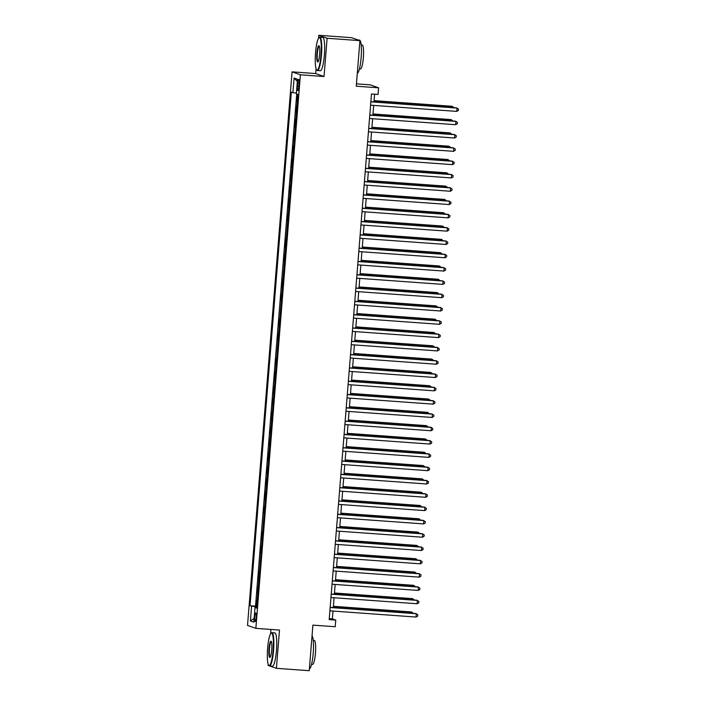<?xml version="1.0" encoding="UTF-8"?>
<svg xmlns="http://www.w3.org/2000/svg" width="706" height="706" viewBox="0 0 706 706"><rect width="100%" height="100%" fill="white"/><g stroke="black" fill="none" stroke-linecap="round" stroke-linejoin="round"><path stroke-width="1.06" d="M256.146 617.521A4.28 0.741 -85.9 0 0 255.74 613.002A4.28 0.741 -85.9 0 0 254.707 617.009A4.28 0.741 -85.9 0 0 255.122 621.536A4.28 0.741 -85.9 0 0 256.146 617.521M270.972 629.461L270.619 633.759M268.174 664.196L268.077 665.37L269.065 665.723A16.706 2.886 94.1 0 0 269.542 666.005A16.706 2.886 94.1 0 0 273.566 650.341A16.706 2.886 94.1 0 0 271.951 632.682A16.706 2.886 94.1 0 0 271.431 632.903L271.016 633.264A16.309 2.815 -85.9 0 0 267.609 648.337A16.309 2.815 -85.9 0 0 268.704 665.29A16.309 2.815 -85.9 0 0 273.098 650.288A16.309 2.815 -85.9 0 0 271.016 633.264M292.063 71.853L247.524 625.41L255.854 628.366L300.394 74.81L292.063 71.853L315.697 73.556L324.028 76.522L327.107 38.265L318.777 35.3L318.53 38.283M316.085 68.72L315.697 73.556M318.777 35.3L351.597 37.674L359.928 40.63L356.265 86.203L378.584 87.818L370.253 84.852L356.451 83.864M269.948 666.032L276.408 668.326L309.237 670.7L312.899 625.128L335.218 626.734L335.756 620.08L332.376 618.88L333.011 611.061M327.107 38.265L359.928 40.63M297.482 94.304L296.961 100.773L297.402 100.808M296.961 106.244L296.529 106.094L296.326 114.107M295.893 119.552L295.461 119.402L294.817 127.389L295.258 127.415M294.817 132.86L293.749 140.697L294.19 140.723M293.749 146.168L293.317 146.018L293.114 154.032M292.681 159.477L292.249 159.318L291.604 167.304L292.046 167.34M291.604 172.785L290.537 180.612L290.978 180.648M290.537 186.084L290.104 185.934L289.901 193.947M289.469 199.392L289.036 199.242L288.392 207.229L288.833 207.255M288.392 212.7L287.324 220.537L287.766 220.563M287.324 226.008L286.689 233.871M286.257 239.316L285.824 239.157L285.18 247.144L285.621 247.179M285.18 252.624L284.112 260.452L284.553 260.488M284.112 265.924L283.477 273.787M283.044 279.232L282.612 279.082L281.968 287.068L282.409 287.095M281.968 292.54L280.9 300.377L281.341 300.403M280.9 305.848L280.264 313.711M279.832 319.156L279.399 318.997L279.197 327.019M278.755 332.464L277.687 340.292L278.129 340.327M277.687 345.763L277.052 353.627M276.62 359.072L276.187 358.922L275.984 366.935M275.552 372.38L275.119 372.23L274.475 380.216L274.916 380.243M274.475 385.688L273.407 393.516L273.849 393.551M273.407 398.996L272.975 398.846L272.772 406.859M272.339 412.304L271.907 412.145L271.263 420.132L271.704 420.167M271.263 425.603L270.195 433.44L270.636 433.466M270.195 438.911L269.763 438.761L269.56 446.774M269.127 452.219L268.695 452.069L268.051 460.056L268.492 460.083M268.051 465.528L266.983 473.355L267.424 473.391M266.983 478.836L266.55 478.686L266.347 486.699M265.915 492.144L265.482 491.985L264.838 499.972L265.279 500.007M264.838 505.443L263.77 513.28L264.212 513.306M263.77 518.751L263.135 526.614M262.703 532.059L262.27 531.909L261.626 539.896L262.067 539.922M261.626 545.367L260.558 553.195L260.999 553.23M260.558 558.675L259.923 566.539M259.49 571.984L259.058 571.825L258.414 579.811L258.855 579.847M258.414 585.283L257.346 593.119L257.787 593.146M378.584 87.818L378.045 94.472L371.48 93.995L329.19 619.612L335.756 620.08M297.676 83.29L297.438 86.22A4.139 0.715 -85.9 0 0 297.835 90.597A4.139 0.715 -85.9 0 0 298.832 86.714L299.07 83.785A4.139 0.715 -85.9 0 0 298.673 79.407A4.139 0.715 -85.9 0 0 297.676 83.29L299.097 83.387M256.622 607.557L255.007 607.539L256.587 608.095L297.906 94.463L296.335 93.898L297.508 79.266L294.084 78.048L292.911 92.68L291.331 92.124L250.012 605.757L256.675 606.895M255.007 607.539L253.825 622.171L250.409 620.953L251.583 606.322M296.723 94.039L255.519 606.154L256.71 606.454M257.346 598.591L256.278 606.428M324.028 76.522L300.394 74.81M276.408 668.326L279.488 630.07L255.854 628.366M333.294 607.575L334.079 597.753M334.362 594.267L335.147 584.444M335.429 580.959L336.224 571.136M336.506 567.65L337.291 557.828M337.574 554.342L338.359 544.52M338.642 541.034L339.436 531.221M339.71 527.735L340.504 517.913M340.786 514.427L341.572 504.605M341.854 501.119L342.648 491.297M342.922 487.811L343.716 477.988M343.998 474.503L344.784 464.68M345.066 461.195L345.861 451.381M346.134 447.895L346.928 438.073M347.211 434.587L347.996 424.765M348.279 421.279L349.073 411.457M349.346 407.971L350.141 398.149M350.423 394.663L351.209 384.841M351.491 381.355L352.276 371.541M352.559 368.055L353.353 358.233M353.635 354.747L354.421 344.925M354.703 341.439L355.489 331.617M355.771 328.131L356.565 318.309M356.848 314.823L357.633 305.001M357.916 301.515L358.701 291.702M358.983 288.216L359.778 278.393M360.051 274.908L360.845 265.085M361.128 261.599L361.913 251.777M362.196 248.291L362.99 238.469M363.263 234.983L364.058 225.161M364.34 221.675L365.126 211.862M365.408 208.376L366.202 198.554M366.476 195.068L367.27 185.246M367.552 181.76L368.338 171.937M368.62 168.452L369.414 158.629M369.688 155.143L370.482 145.321M370.765 141.835L371.55 132.022M371.833 128.536L372.627 118.714M372.9 115.228L373.695 105.406M373.977 101.92L374.595 94.225M329.27 618.659L332.376 618.88M296.396 93.077L292.911 92.68M255.519 606.154L250.012 605.757M297.332 81.464L294.084 78.048M250.409 620.953L254.134 618.332M370.853 101.849L457.02 108.071L456.747 111.398L370.579 105.176M370.862 101.699L456.455 107.877L458.476 109.139L458.37 110.463L456.747 111.398M452.422 107.586L452.52 106.474L451.955 106.271L374.074 100.649M453.958 107.691L452.52 106.474L374.065 100.808M321.009 54.821A16.309 2.815 -85.9 0 0 318.927 37.797A16.309 2.815 -85.9 0 0 315.52 52.862A16.309 2.815 -85.9 0 0 316.615 69.815A16.309 2.815 -85.9 0 0 321.009 54.821M318.927 37.797L319.341 37.427A16.706 2.886 94.1 0 1 319.862 37.206A16.706 2.886 94.1 0 1 321.477 54.874A16.706 2.886 94.1 0 1 317.453 70.529A16.706 2.886 94.1 0 1 316.968 70.238L316.615 69.815M319.641 54.327A8.154 1.403 94.1 0 1 317.929 61.863A8.154 1.403 94.1 0 1 316.888 53.356A8.154 1.403 94.1 0 1 319.086 45.855A8.154 1.403 94.1 0 1 319.641 54.327M319.262 46.146A7.748 1.341 -85.9 0 0 319.218 46.137A7.748 1.341 -85.9 0 0 317.356 53.409A7.748 1.341 -85.9 0 0 318.097 61.598A7.748 1.341 -85.9 0 0 318.141 61.598M358.057 39.968L359.513 40.074A16.706 2.886 94.1 0 1 361.128 57.733A16.706 2.886 94.1 0 1 357.298 73.371M361.172 44.884L362.196 44.955A12.028 2.074 94.1 0 1 363.361 57.671A12.028 2.074 94.1 0 1 360.466 68.95L359.442 68.87M319.862 37.206L322.748 37.418A16.706 2.886 94.1 0 1 324.363 55.077A16.706 2.886 94.1 0 1 320.347 70.741L317.453 70.529M271.731 649.802A8.154 1.403 94.1 0 1 270.019 657.339A8.154 1.403 94.1 0 1 268.977 648.823A8.154 1.403 94.1 0 1 271.175 641.33A8.154 1.403 94.1 0 1 271.731 649.802M271.351 641.622A7.748 1.341 -85.9 0 0 271.307 641.613A7.748 1.341 -85.9 0 0 269.445 648.876A7.748 1.341 -85.9 0 0 270.186 657.074A7.748 1.341 -85.9 0 0 270.23 657.074M312.043 635.788A16.706 2.886 94.1 0 1 313.217 653.209A16.706 2.886 94.1 0 1 309.387 668.847M313.261 640.351L314.285 640.43A12.028 2.074 94.1 0 1 315.45 653.147A12.028 2.074 94.1 0 1 312.555 664.417L311.531 664.346M271.951 632.682L274.837 632.885A16.706 2.886 94.1 0 1 276.452 650.553A16.706 2.886 94.1 0 1 272.437 666.217L269.542 666.005M369.776 115.157L455.944 121.379L455.679 124.706L369.512 118.484M369.794 114.999L455.388 121.176L457.409 122.438L457.303 123.771L455.679 124.706M368.709 128.466L454.876 134.687L454.611 138.014L368.444 131.793M368.717 128.307L454.311 134.484L456.332 135.746L456.226 137.079L454.611 138.014M367.641 141.774L453.808 147.995L453.543 151.322L367.367 145.101M367.649 141.615L453.243 147.792L455.264 149.054L455.158 150.387L453.543 151.322M366.564 155.082L452.74 161.303L452.467 164.63L366.299 158.409M366.582 154.923L452.175 161.1L454.196 162.362L454.09 163.695L452.467 164.63M451.355 120.894L451.443 119.782L450.878 119.579L373.006 113.957M452.89 121L451.443 119.782L372.989 114.116M450.287 134.193L450.375 133.09L449.81 132.887L371.938 127.265M451.822 134.308L450.375 133.09L371.921 127.424M449.21 147.501L449.307 146.389L448.742 146.195L370.862 140.573M450.746 147.616L449.307 146.389L370.853 140.732M448.142 160.809L448.231 159.697L447.666 159.503L369.794 153.882M449.678 160.924L448.231 159.697L369.776 154.04M365.496 168.39L451.663 174.603L451.399 177.93L365.231 171.717M365.514 168.231L451.099 174.408L453.12 175.67L453.014 177.003L451.399 177.93M447.075 174.117L447.163 173.005L446.598 172.802L368.726 167.181M448.61 174.223L447.163 173.005L368.709 167.34M364.428 181.689L450.596 187.911L450.331 191.238L364.155 185.016M364.437 181.539L450.031 187.717L452.052 188.979L451.946 190.302L450.331 191.238M445.998 187.425L446.095 186.313L445.53 186.11L367.649 180.489M447.533 187.531L446.095 186.313L367.641 180.648M363.352 194.997L449.528 201.219L449.254 204.546L363.087 198.324M363.369 194.838L448.963 201.016L450.984 202.278L450.878 203.61L449.254 204.546M444.93 200.733L445.018 199.621L444.462 199.419L366.582 193.797M446.466 200.839L445.018 199.621L366.573 193.956M362.284 208.305L448.451 214.527L448.186 217.854L362.019 211.632M362.302 208.146L447.886 214.324L449.907 215.586L449.801 216.918L448.186 217.854M443.862 214.033L443.95 212.93L443.386 212.727L365.514 207.105M445.398 214.147L443.95 212.93L365.496 207.264M361.216 221.613L447.383 227.835L447.119 231.162L360.942 224.94M361.225 221.455L446.819 227.632L448.839 228.894L448.734 230.227L447.119 231.162M442.794 227.341L442.883 226.229L442.318 226.035L364.437 220.413M444.321 227.456L442.883 226.229L364.428 220.572M360.139 234.921L446.316 241.143L446.042 244.47L359.875 238.249M360.157 234.763L445.751 240.94L447.772 242.202L447.666 243.535L446.042 244.47M441.718 240.649L441.806 239.537L441.25 239.343L363.369 233.721M443.253 240.764L441.806 239.537L363.361 233.88M359.072 248.23L445.239 254.451L444.974 257.769L358.807 251.557M359.089 248.071L444.683 254.248L446.695 255.51L446.589 256.843L444.974 257.769M440.65 253.957L440.738 252.845L440.173 252.642L362.302 247.021M442.185 254.063L440.738 252.845L362.284 247.179M358.004 261.529L444.171 267.75L443.906 271.078L357.739 264.856M358.013 261.379L443.606 267.556L445.627 268.818L445.521 270.142L443.906 271.078M439.582 267.265L439.67 266.153L439.106 265.95L361.225 260.329M441.109 267.371L439.67 266.153L361.216 260.488M438.505 280.573L438.594 279.461L438.038 279.258L360.157 273.637M440.041 280.679L438.594 279.461L360.148 273.796M437.438 293.873L437.526 292.769L436.961 292.566L359.089 286.945M438.973 293.987L437.526 292.769L359.072 287.104M356.936 274.837L443.103 281.059L442.83 284.386L356.662 278.164M356.945 274.678L442.538 280.864L444.559 282.118L444.453 283.45L442.83 284.386M355.859 288.145L442.027 294.367L441.762 297.694L355.595 291.472M355.877 287.986L441.471 294.164L443.492 295.426L443.377 296.758L441.762 297.694M354.791 301.453L440.959 307.675L440.694 311.002L354.527 304.78M354.8 301.294L440.394 307.472L442.415 308.734L442.309 310.066L440.694 311.002M436.37 307.181L436.458 306.069L435.893 305.875L358.013 300.253M437.896 307.295L436.458 306.069L358.004 300.412M353.724 314.761L439.891 320.983L439.617 324.31L353.45 318.088M353.732 314.602L439.326 320.78L441.347 322.042L441.241 323.374L439.617 324.31M435.293 320.489L435.381 319.377L434.825 319.183L356.945 313.561M436.829 320.603L435.381 319.377L356.936 313.72M352.647 328.069L438.814 334.291L438.55 337.609L352.382 331.396M352.665 327.911L438.258 334.088L440.279 335.35L440.165 336.683L438.55 337.609M434.225 333.797L434.314 332.685L433.749 332.482L355.877 326.86M435.761 333.903L434.314 332.685L355.859 327.019M351.579 341.369L437.746 347.59L437.482 350.917L351.314 344.696M351.588 341.219L437.182 347.396L439.203 348.658L439.097 349.982L437.482 350.917M433.157 347.105L433.246 345.993L432.681 345.79L354.8 340.168M434.693 347.211L433.246 345.993L354.791 340.327M350.511 354.677L436.679 360.898L436.405 364.225L350.238 358.004M350.52 354.518L436.114 360.704L438.135 361.957L438.029 363.29L436.405 364.225M432.081 360.413L432.169 359.301L431.613 359.098L353.732 353.477M433.616 360.519L432.169 359.301L353.724 353.635M349.435 367.985L435.602 374.206L435.337 377.534L349.17 371.312M349.452 367.826L435.046 374.003L437.067 375.265L436.952 376.598L435.337 377.534M431.013 373.712L431.101 372.609L430.536 372.406L352.665 366.785M432.549 373.827L431.101 372.609L352.647 366.943M348.367 381.293L434.534 387.515L434.269 390.842L348.102 384.62M348.376 381.134L433.969 387.312L435.99 388.574L435.884 389.906L434.269 390.842M429.945 387.02L430.033 385.908L429.469 385.714L351.597 380.093M431.481 387.135L430.033 385.908L351.579 380.252M347.299 394.601L433.466 400.823L433.193 404.15L347.025 397.928M347.308 394.442L432.902 400.62L434.922 401.882L434.817 403.214L433.193 404.15M428.869 400.328L428.966 399.217L428.401 399.022L350.52 393.401M430.404 400.443L428.966 399.217L350.511 393.56M346.222 407.909L432.39 414.131L432.125 417.449L345.958 411.236M346.24 407.75L431.834 413.928L433.855 415.19L433.749 416.522L432.125 417.449M345.155 421.208L431.322 427.43L431.057 430.757L344.89 424.535M345.163 421.058L430.757 427.236L432.778 428.498L432.672 429.822L431.057 430.757M344.087 434.517L430.254 440.738L429.989 444.065L343.813 437.844M344.096 434.358L429.689 440.544L431.71 441.797L431.604 443.13L429.989 444.065M427.801 413.637L427.889 412.525L427.324 412.322L349.452 406.7M429.336 413.742L427.889 412.525L349.435 406.859M426.733 426.945L426.821 425.833L426.256 425.63L348.385 420.008M428.268 427.051L426.821 425.833L348.367 420.167M425.656 440.253L425.753 439.141L425.188 438.938L347.308 433.316M427.192 440.359L425.753 439.141L347.299 433.475M343.01 447.825L429.186 454.046L428.913 457.373L342.745 451.152M343.028 447.666L428.621 453.843L430.642 455.105L430.536 456.438L428.913 457.373M424.588 453.552L424.677 452.449L424.112 452.246L346.24 446.624M426.124 453.667L424.677 452.449L346.222 446.783M341.942 461.133L428.11 467.354L427.845 470.681L341.678 464.46M341.96 460.974L427.545 467.151L429.566 468.413L429.46 469.746L427.845 470.681M423.521 466.86L423.609 465.757L423.044 465.554L345.172 459.933M425.056 466.975L423.609 465.757L345.155 460.091M340.874 474.441L427.042 480.662L426.777 483.989L340.601 477.768M340.883 474.282L426.477 480.459L428.498 481.721L428.392 483.054L426.777 483.989M422.453 480.168L422.541 479.056L421.976 478.862L344.096 473.241M423.979 480.283L422.541 479.056L344.087 473.399M339.798 487.749L425.974 493.971L425.7 497.289L339.533 491.076M339.815 487.59L425.409 493.768L427.43 495.03L427.324 496.362L425.7 497.289M421.376 493.476L421.464 492.364L420.908 492.17L343.028 486.54M422.912 493.582L421.464 492.364L343.019 486.699M338.73 501.057L424.897 507.27L424.633 510.597L338.465 504.375M338.748 500.898L424.332 507.076L426.353 508.338L426.248 509.661L424.633 510.597M337.662 514.356L423.829 520.578L423.565 523.905L337.389 517.683M337.671 514.197L423.265 520.384L425.286 521.637L425.18 522.97L423.565 523.905M336.594 527.664L422.762 533.886L422.488 537.213L336.321 530.991M336.603 527.506L422.197 533.683L424.218 534.945L424.112 536.278L422.488 537.213M420.308 506.784L420.397 505.672L419.832 505.47L341.96 499.848M421.844 506.89L420.397 505.672L341.942 500.007M419.24 520.093L419.329 518.981L418.764 518.778L340.883 513.156M420.767 520.198L419.329 518.981L340.874 513.315M418.164 533.392L418.252 532.289L417.696 532.086L339.815 526.464M419.699 533.507L418.252 532.289L339.807 526.623M335.518 540.972L421.685 547.194L421.42 550.521L335.253 544.3M335.535 540.814L421.129 546.991L423.141 548.253L423.035 549.586L421.42 550.521M417.096 546.7L417.184 545.597L416.619 545.394L338.748 539.772M418.632 546.815L417.184 545.597L338.73 539.931M334.45 554.281L420.617 560.502L420.352 563.829L334.185 557.608M334.459 554.122L420.052 560.299L422.073 561.561L421.967 562.894L420.352 563.829M416.028 560.008L416.116 558.896L415.552 558.702L337.671 553.08M417.555 560.123L416.116 558.896L337.662 553.239M333.382 567.589L419.549 573.81L419.276 577.137L333.108 570.916M333.391 567.43L418.985 573.607L421.005 574.869L420.9 576.202L419.276 577.137M414.951 573.316L415.04 572.204L414.484 572.01L336.603 566.38M416.487 573.422L415.04 572.204L336.594 566.539M332.305 580.897L418.473 587.11L418.208 590.437L332.041 584.215M332.323 580.738L417.917 586.915L419.938 588.177L419.823 589.501L418.208 590.437M413.884 586.624L413.972 585.512L413.407 585.309L335.535 579.688M415.419 586.73L413.972 585.512L335.518 579.847M331.238 594.196L417.405 600.418L417.14 603.745L330.973 597.523M331.246 594.037L416.84 600.224L418.861 601.477L418.755 602.809L417.14 603.745M412.816 599.932L412.904 598.82L412.339 598.617L334.459 592.996M414.343 600.038L412.904 598.82L334.45 593.155M330.17 607.504L416.337 613.726L416.063 617.053L329.896 610.831M330.179 607.345L415.772 613.523L417.793 614.785L417.687 616.117L416.063 617.053M411.739 613.232L411.827 612.128L411.271 611.925L333.391 606.304M413.275 613.346L411.827 612.128L333.382 606.463M298.867 86.317L297.438 86.22"/></g></svg>
